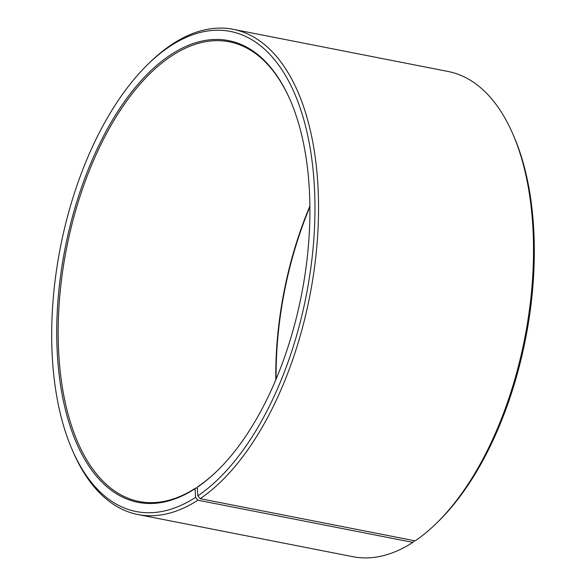 <?xml version="1.0" encoding="UTF-8"?>
<svg xmlns="http://www.w3.org/2000/svg" width="586" height="586" viewBox="0 0 586 586"><rect width="100%" height="100%" fill="white"/><g stroke="black" fill="none" stroke-linecap="round" stroke-linejoin="round"><path stroke-width="0.88" d="M197.343 488.211L195.914 487.933A234.224 119.932 101.1 0 1 139.102 501.491A234.224 119.932 101.1 0 1 59.333 301.453A234.224 119.932 101.1 0 1 172.482 55.37A234.224 119.932 101.1 0 1 229.294 41.811A234.224 119.932 101.1 0 1 290.363 100.418M217.78 470.309A234.224 119.932 101.1 0 1 198.097 486.483L197.284 487.266L197.841 495.859L200.185 498.679L415.159 540.856A247.233 126.598 101.1 0 0 436.321 523.408A247.233 126.598 101.1 0 0 512.765 133.835A247.233 126.598 101.1 0 0 448.092 71.485L233.118 29.3A247.233 126.598 101.1 0 1 317.466 238.341A247.233 126.598 101.1 0 1 200.185 498.679M195.914 487.933L195.087 488.717L195.556 497.375L197.878 500.202L412.852 542.387L414.573 540.739M412.852 542.387A247.233 126.598 101.1 0 1 352.882 556.7L137.908 514.515A247.233 126.598 101.1 0 1 73.235 452.165L72.225 449.843A244.633 125.265 101.1 0 1 147.862 64.365A244.633 125.265 101.1 0 1 171.09 45.583A244.633 125.265 101.1 0 1 314.272 184.773A244.633 125.265 101.1 0 1 197.841 495.859M197.878 500.202A247.233 126.598 101.1 0 1 137.908 514.515M147.862 64.365L149.679 62.592A247.233 126.598 101.1 0 1 173.148 43.613A247.233 126.598 101.1 0 1 233.118 29.3M195.556 497.375A244.633 125.265 101.1 0 1 72.225 449.843M195.087 488.717A235.264 120.467 101.1 0 1 57.274 352.97A235.264 120.467 101.1 0 1 171.552 54.234A235.264 120.467 101.1 0 1 290.158 99.95A235.264 120.467 101.1 0 1 217.421 470.661A235.264 120.467 101.1 0 1 197.284 487.266M512.765 133.835L513.775 136.157A244.633 125.265 101.1 0 1 438.138 521.635L436.321 523.408M276.101 379.113A235.264 120.467 101.1 0 1 309.899 206.887M275.801 379.838A234.224 119.932 101.1 0 1 309.891 206.104"/></g></svg>
